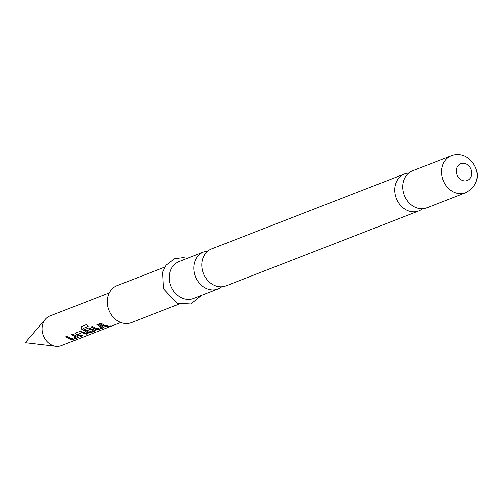 <?xml version="1.0" encoding="UTF-8"?>
<svg xmlns="http://www.w3.org/2000/svg" width="502" height="502" viewBox="0 0 502 502"><rect width="100%" height="100%" fill="white"/><g stroke="black" fill="none" stroke-linecap="round" stroke-linejoin="round"><path stroke-width="0.75" d="M110.911 326.162C109.022 326.72 108.143 326.796 108.275 326.394L111.105 326.043M110.848 325.93C108.972 326.488 108.106 326.564 108.256 326.162M412.544 170.831A19.829 16.516 68.8 0 0 402.817 188.777A19.829 16.516 68.8 0 0 415.606 207.439A19.829 16.516 68.8 0 0 426.907 207.797L465.668 192.737A19.829 16.516 -111.2 0 1 454.373 192.379A19.829 16.516 -111.2 0 1 441.578 173.711A19.829 16.516 -111.2 0 1 451.304 155.764L412.544 170.831M404.505 173.949L211.662 248.879A19.829 16.516 68.8 0 0 201.929 266.826A19.829 16.516 68.8 0 0 214.724 285.487A19.829 16.516 68.8 0 0 226.025 285.845L418.869 210.922A19.829 16.516 -111.2 0 1 407.574 210.558A19.829 16.516 -111.2 0 1 394.779 191.896A19.829 16.516 -111.2 0 1 404.505 173.949A19.829 16.516 -111.2 0 1 408.772 173.027M76.072 336.848L71.485 334.614L72.79 334.106L77.578 336.578L78.375 337.469L73.813 339.239L70.587 339.296L69.1 338.762L65.8 336.823L67.105 336.315L71.604 338.699L76.04 337.074L71.585 334.42M78.626 337.03L73.813 339.007L70.613 339.07L65.9 336.629M88.045 333.479L86.746 333.981L82.133 332.487L77.634 334.294L82.366 335.92L81.06 336.428L76.109 334.759L75.482 333.058L80.038 331.289L88.051 333.711L86.746 334.219L82.064 332.694M82.359 335.687L81.06 336.189L76.109 334.759M93.14 330.216L90.448 329.312L86.746 330.749L84.769 329.45L88.503 328.001L94.501 330.002L95.298 330.893L90.743 332.663L87.517 332.719L81.211 328.923L80.897 326.727L86.363 324.606L88.013 326.438L82.886 328.584L88.672 332.067L93.108 330.448L90.517 329.105L86.815 330.542L84.869 329.262M95.549 330.454L90.736 332.431L87.543 332.493L81.211 328.923M101.46 326.984L96.88 324.75L98.179 324.242L102.966 326.714L103.763 327.605L99.201 329.375L95.976 329.431L94.489 328.898L91.195 326.959L92.493 326.451L96.993 328.835L101.429 327.21L96.974 324.556M104.014 327.166L99.201 329.143L96.007 329.205L91.289 326.764M107.748 325.823L106.449 326.325L103.004 325.396L99.754 323.476M120.813 322.472L61.388 345.558A15.863 13.215 -111.2 0 1 55.935 346.236A15.863 13.215 -111.2 0 1 52.352 345.269A15.863 13.215 -111.2 0 1 45.418 319.172A15.863 13.215 -111.2 0 1 49.899 315.984L109.317 292.898M75.181 333.428L75.482 333.058M88.132 326.262L82.886 328.584M102.954 325.616L99.653 323.671L100.958 323.162L104.253 325.108L107.754 326.055L106.449 326.564L102.954 325.616M104.077 327.279L103.757 327.373M95.612 330.567L95.292 330.661M78.688 337.143L78.368 337.237M422.64 208.719A19.829 16.516 -111.2 0 1 418.869 210.922M221.758 286.767A19.829 16.516 -111.2 0 1 217.987 288.97A19.829 16.516 -111.2 0 1 206.686 288.612A19.829 16.516 -111.2 0 1 193.897 269.95A19.829 16.516 -111.2 0 1 203.624 251.998A19.829 16.516 -111.2 0 1 207.891 251.082M179.252 304.024L131.486 322.579A19.829 16.516 -111.2 0 1 120.185 322.221A19.829 16.516 -111.2 0 1 107.39 303.559A19.829 16.516 -111.2 0 1 117.123 285.613L164.888 267.051M217.987 288.97L193.483 298.489A19.829 16.516 -111.2 0 1 182.182 298.132A19.829 16.516 -111.2 0 1 169.394 279.47A19.829 16.516 -111.2 0 1 179.12 261.523L203.624 251.998M82.133 332.487L77.684 334.401M81.337 328.754L81.042 326.582M76.185 334.552L75.582 332.87M462.198 180.325A9.011 7.505 -111.2 0 1 456.575 168.904A9.011 7.505 -111.2 0 1 465.938 163.847A9.011 7.505 -111.2 0 1 471.56 175.261A9.011 7.505 -111.2 0 1 462.198 180.325M55.935 346.236L25.1 342.64L45.418 319.172M465.668 192.737C484.712 182.602 477.308 161.97 464.588 156.053C460.139 154.227 455.716 154.127 451.304 155.764M187.158 258.398L183.261 257.626L174.633 258.75L166.08 265.269L162.661 272.203L163.501 288.738L177.043 303.221L190.867 303.986L201.522 295.371"/></g></svg>

